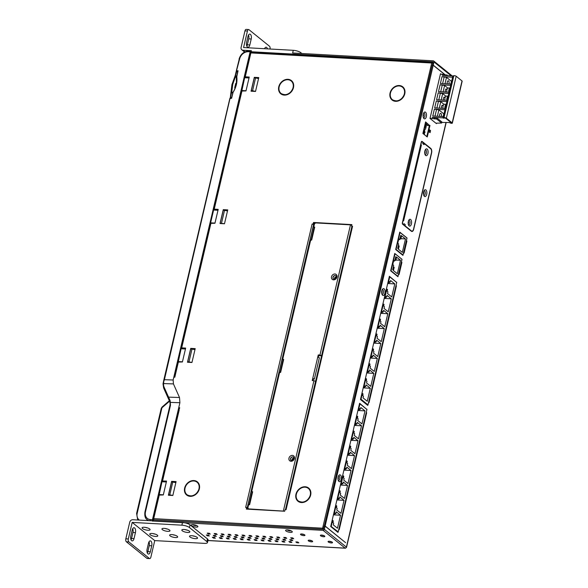 <?xml version="1.0" encoding="UTF-8"?>
<svg xmlns="http://www.w3.org/2000/svg" width="588" height="588" viewBox="0 0 588 588"><rect width="100%" height="100%" fill="white"/><g stroke="black" fill="none" stroke-linecap="round" stroke-linejoin="round"><path stroke-width="0.88" d="M397.716 248.401L398.363 245.622L399.031 246.159L398.385 248.937L397.716 248.401M395.695 249.393L396.077 249.408L400.053 232.466L399.671 232.444M396.077 249.408L402.993 254.994L404.595 248.173L406.97 238.052L400.053 232.466M405.485 238.926L402.332 252.377L398.436 249.231L399.186 246.034L398.311 245.328L398.642 243.939L397.767 243.241L398.767 238.971L399.642 239.669L399.965 238.287L400.84 238.985L401.589 235.788L405.485 238.926L400.913 238.677M400.119 238.155L400.766 235.376L401.435 235.92L400.788 238.691L400.119 238.155M399.076 234.994L399.45 235.016A2.786 0.816 -166.8 0 0 399.09 234.921M427.924 125.303L426.374 124.046M323.165 528.472L322.65 528.061A1.147 0.566 93.2 0 0 322.716 529.251M408.454 224.829A2.293 1.132 93.2 0 0 409.924 223.403A2.293 1.132 93.2 0 0 409.388 220.515A2.293 1.132 93.2 0 0 408.697 220.426M424.97 154.401A2.293 1.132 93.2 0 0 426.447 152.976A2.293 1.132 93.2 0 0 425.903 150.087A2.293 1.132 93.2 0 0 425.22 149.999M425.646 155.475A3.44 1.705 -86.8 0 1 425.271 155.041A3.44 1.705 -86.8 0 1 425.587 149.403A3.44 1.705 -86.8 0 1 427.153 149.073A3.44 1.705 -86.8 0 1 427.939 153.512A3.44 1.705 -86.8 0 1 425.646 155.475M404.412 225.652A1.147 0.941 128.9 0 0 405.272 224.689L405.022 225.763L411.424 230.93A3.205 1.588 93.2 0 0 411.945 231.143A3.205 1.588 93.2 0 0 413.562 229.099L431.43 152.909A3.205 1.588 93.2 0 0 430.695 148.764L424.293 143.59L424.044 144.663L422.757 143.626L423.007 142.561L422.14 141.855A1.147 0.566 93.2 0 0 421.949 141.781A1.147 0.566 93.2 0 0 421.375 142.509L420.876 144.641L421.39 145.06L420.67 144.729M421.39 145.06L403.618 220.823L403.103 220.404L402.604 222.543A1.147 0.566 93.2 0 0 402.868 224.021L403.735 224.726L403.985 223.661L405.272 224.689M409.13 225.902A3.44 1.705 -86.8 0 1 408.756 225.469A3.44 1.705 -86.8 0 1 409.064 219.831A3.44 1.705 -86.8 0 1 410.63 219.5A3.44 1.705 -86.8 0 1 411.416 223.94A3.44 1.705 -86.8 0 1 409.13 225.902M422.904 143.016L423.764 143.715A1.147 0.941 128.9 0 1 424.044 144.663M423.566 143.553L424.293 143.59M422.912 142.972L423.544 143.531M422.934 142.869L423.801 143.568M402.64 224.219A1.147 0.566 -86.8 0 1 402.376 222.742L421.295 142.068A1.147 0.566 -86.8 0 1 421.875 141.333A1.147 0.566 -86.8 0 1 422.059 141.414L430.776 148.441A3.55 1.757 -86.8 0 1 431.585 153.034L413.717 229.224A3.55 1.757 -86.8 0 1 411.931 231.488A3.55 1.757 -86.8 0 1 411.35 231.246L402.64 224.219M445.16 74.897L433.216 65.261L325.142 526.039L345.619 542.687L325.12 526.142L324.12 526.084L323.371 529.288L153.446 519.807L152.968 520.159M425.91 189.953A3.44 1.705 -86.8 0 1 426.697 194.393A3.44 1.705 -86.8 0 1 424.411 196.355A3.44 1.705 -86.8 0 1 424.036 195.922A3.44 1.705 -86.8 0 1 424.352 190.284A3.44 1.705 -86.8 0 1 425.91 189.953M403.691 252.017L404.338 252.054L404.088 253.119L403.574 252.708L402.949 255.376L395.673 249.503L399.752 232.106L407.028 237.978L406.404 240.646L406.918 241.058L406.668 242.124L406.08 241.837M398.686 273.354L399.333 273.391L399.083 274.464L398.568 274.045L397.944 276.713L390.667 270.84L394.746 253.45L402.023 259.323L401.398 261.991L401.913 262.402L401.663 263.468L401.075 263.181M339.004 528.509L339.489 528.538L339.239 529.604L338.828 529.274M366.236 412.423L366.647 412.754L366.397 413.827L365.956 413.592M338.1 531.853L337.975 532.39L330.699 526.517L359.606 403.272L366.824 409.38M368.786 401.523L369.271 401.553L369.021 402.618L368.61 402.288M396.018 285.437L396.43 285.768L396.18 286.841L395.746 286.606M367.882 404.867L367.757 405.404L360.481 399.539L389.388 276.286L396.613 282.394M382.626 295.257A3.44 1.705 -86.8 0 1 382.244 294.816A3.44 1.705 -86.8 0 1 382.56 289.178A3.44 1.705 -86.8 0 1 384.126 288.848A3.44 1.705 -86.8 0 1 384.912 293.294A3.44 1.705 -86.8 0 1 382.626 295.257M424.044 118.651A3.44 1.705 -86.8 0 1 423.669 118.21A3.44 1.705 -86.8 0 1 423.985 112.573A3.44 1.705 -86.8 0 1 425.55 112.242A3.44 1.705 -86.8 0 1 426.337 116.689A3.44 1.705 -86.8 0 1 424.044 118.651M338.945 481.462A3.44 1.705 -86.8 0 1 338.57 481.028A3.44 1.705 -86.8 0 1 338.886 475.391A3.44 1.705 -86.8 0 1 340.452 475.06A3.44 1.705 -86.8 0 1 341.238 479.507A3.44 1.705 -86.8 0 1 338.945 481.462M427.373 136.423L427.248 136.967L422.89 133.454L425.594 121.929L429.879 125.744M429.042 129.404L430.563 130.632L430.085 132.66L428.564 131.433M436.568 123.223L436.465 123.656L430.004 118.445L440.493 73.735L441.081 74.206M423.735 195.282A2.293 1.132 93.2 0 0 425.212 193.856A2.293 1.132 93.2 0 0 424.668 190.968A2.293 1.132 93.2 0 0 423.977 190.879M429.24 131.977L429.571 130.573L428.895 130.029M324.289 526.098L432.224 65.202L433.216 65.261M381.943 294.184A2.293 1.132 93.2 0 0 383.42 292.758A2.293 1.132 93.2 0 0 382.884 289.862A2.293 1.132 93.2 0 0 382.193 289.781M423.367 117.571A2.293 1.132 93.2 0 0 424.845 116.152A2.293 1.132 93.2 0 0 424.301 113.256A2.293 1.132 93.2 0 0 423.617 113.175M338.269 480.389A2.293 1.132 93.2 0 0 339.746 478.97A2.293 1.132 93.2 0 0 339.202 476.074A2.293 1.132 93.2 0 0 338.519 475.993M195.855 525.209A1.433 0.419 13.2 0 1 193.665 524.694M290.259 530.479A1.433 0.419 13.2 0 1 288.069 529.964M153.887 519.829A1.147 0.566 -86.8 0 1 153.821 518.638L153.115 518.785L153.777 519.425M178.745 410.248L179.73 407.756L178.73 407.705L179.899 402.721L179.509 397.51L173.438 383.913L173.151 380.002L164.397 379.701L163.317 382.92L163.736 382.582L163.582 383.567A8.004 6.424 -56.9 0 0 164.118 387.198L170.175 400.744L170.483 405.264L145.479 511.854A8.026 6.35 -53.6 0 0 150.146 519.535L152.454 519.748L178.73 407.705L179.244 408.116L179.009 409.13A1.147 0.941 -51.1 0 0 179.112 409.887M152.454 519.748L152.711 521.233M159.186 494.721L161.972 481.748L166.345 481.991M162.817 481.793L161.979 481.006L178.62 410.042M179.634 408.138L179.244 408.116M175.165 375.71L174.709 375.232L175.312 375.078L174.812 377.217L173.813 377.158L173.151 380.002L173.438 383.913L163.582 383.567A1.147 0.375 -174.4 0 0 163.016 383.824L163.648 388.036A1.147 0.61 155.9 0 0 163.751 388.161M181.927 348.809L181.089 348.022L181.692 347.868L185.668 348.089L182.412 361.965L177.958 362.098M214.466 210.085L213.628 209.299L214.23 209.144L218.207 209.365L214.951 223.242L210.497 223.374M245.505 77.763L244.659 76.977L245.262 76.822L249.239 77.043L245.99 90.919L241.528 91.052M432.827 62.629L432.489 62.357A1.147 0.566 93.2 0 0 432.305 62.284L251.546 52.192A1.147 0.566 -86.8 0 0 250.973 52.927L250.392 53.28M161.979 481.006L166.558 481.08L163.302 494.949L158.848 495.089M187.484 362.245L190.732 348.375L195.209 348.625L191.953 362.495L187.484 362.245M168.374 495.236L171.623 481.359L176.099 481.609L172.843 495.478L168.374 495.236M251.054 91.199L254.31 77.329L258.779 77.579L255.523 91.449L251.054 91.199M352.565 226.27L286.084 509.693L285.092 509.642L284.621 511.237L246.357 509.098L246.637 507.495L245.644 507.437L312.118 224.013L313.11 224.072L313.588 222.477L351.844 224.609L351.573 226.218L352.565 226.27L352.08 226.63M220.022 223.521L223.271 209.651L227.747 209.901L224.491 223.771L220.022 223.521M224.506 223.705L220.669 223.337M227.652 210.276L223.271 209.651M214.987 223.087L210.622 222.845L213.62 210.034L217.994 210.276M220.243 222.992L223.249 210.188L227.512 210.894M185.58 348.471L182.207 348.28L182.927 348.86M195.12 349L191.21 348.941M191.967 362.428L187.704 361.716L188.087 362.281M166.47 481.454L163.096 481.271L163.817 481.851M176.003 481.991L172.1 481.925M172.857 495.412L168.594 494.706L168.969 495.265M249.15 77.425L245.777 77.234L246.497 77.814M258.691 77.954L254.788 77.895M251.282 90.67L254.281 77.866L255.574 77.939L252.568 90.743L251.282 90.67L251.657 91.236M218.119 209.747L214.745 209.556L215.465 210.136M246.637 507.495L247.151 507.907L246.864 509.127M315.778 222.984L313.977 222.992L313.625 224.484L314.308 224.557M351.859 224.991L351.095 224.954M351.573 226.218L351.94 226.512M313.11 224.072L313.625 224.484L312.118 224.013M313.625 224.484L247.203 507.944L313.676 224.52M247.203 507.944L247.996 507.995M248.165 508.385L247.07 508.26M351.808 225.211L350.477 224.859L319.945 355.042L321.57 355.718L318.681 355.74M313.169 379.216L314.374 379.098L312.75 378.429L313.264 378.841L312.853 380.59M319.945 355.042L318.255 354.946L318.769 355.365L318.343 357.173M249.239 509.259A1.72 1.404 128.9 0 1 248.93 509.076L248.415 508.664A1.72 1.404 -51.1 0 0 249.121 508.929L284.717 511.185M292.64 456.876A2.007 1.639 -51.1 0 0 290.465 458.647A2.007 1.639 -51.1 0 0 291.766 460.61A2.007 1.639 -51.1 0 0 293.941 458.838A2.007 1.639 -51.1 0 0 292.64 456.876M335.189 275.471A2.007 1.639 -51.1 0 0 333.014 277.242A2.007 1.639 -51.1 0 0 334.315 279.204A2.007 1.639 -51.1 0 0 336.49 277.433A2.007 1.639 -51.1 0 0 335.189 275.471M318.255 354.946L317.755 357.085L319.38 357.761L314.374 379.098M317.755 357.085L312.25 380.561L313.941 380.656L283.401 510.84M285.467 509.656L315.565 381.333L313.941 380.656M293.963 458.743A1.433 1.169 -51.1 0 0 292.574 460.47M350.477 224.859L316.197 222.94A1.72 1.404 -51.1 0 0 314.33 224.462L313.727 227.019L314.72 227.078L314.242 227.438M314.72 227.078L311.669 240.095L310.677 240.044L282.696 359.341L283.688 359.4L280.63 372.417L279.638 372.358L251.657 491.664L252.649 491.722L249.599 504.739L248.606 504.68L248.004 507.246A1.72 1.404 -51.1 0 0 248.415 508.664M291.001 461.264A3.153 2.58 128.9 0 1 288.958 458.177A3.153 2.58 128.9 0 1 292.383 455.399A3.153 2.58 128.9 0 1 294.426 458.486A3.153 2.58 128.9 0 1 291.001 461.264M333.55 279.859A3.153 2.58 128.9 0 1 331.507 276.772A3.153 2.58 128.9 0 1 334.932 273.986A3.153 2.58 128.9 0 1 336.975 277.073A3.153 2.58 128.9 0 1 333.55 279.859M314.102 227.321L313.727 227.019M336.512 277.33A1.433 1.169 -51.1 0 0 335.123 279.057M283.063 359.643L282.696 359.341M283.203 359.76L283.688 359.4M252.024 491.965L251.657 491.664M252.171 492.075L252.649 491.722M422.963 133.138L423.345 133.16L425.844 122.488L425.469 122.466M425.837 125.185L429.894 125.758L427.395 136.431L426.52 136.379M425.844 122.488L427.042 123.458A3.44 1.705 -86.8 0 0 425.793 128.794A3.44 1.705 -86.8 0 0 424.543 134.13L423.345 133.16M424.543 134.13L423.669 134.079M426.057 136.004L427.395 136.431M426.932 136.056L429.431 125.384M425.771 126.538L425.999 127.317L426.285 126.949L426.057 126.17L425.771 126.538M424.521 131.874L424.742 132.653L425.036 132.285L424.808 131.506L424.521 131.874M395.937 248.364A2.786 0.816 -166.8 0 1 396.297 248.459L395.922 248.437M366.397 413.827L339.489 528.538L339.055 528.303M358.114 409.623L358.592 409.645L359.959 403.838L366.927 409.461L338.218 531.861L337.247 531.802M330.772 526.209L338.218 531.861M331.25 526.238L332.617 520.402L332.139 520.373M333.639 513.971L334.785 514.537L335.16 512.934L335.932 513.559L336.329 511.847L340.533 515.242L337.475 528.259L333.278 524.871L333.675 523.158L332.904 522.541L333.286 520.939L332.617 520.402M334.116 514L336.115 505.496L335.638 505.467M337.137 499.065L338.284 499.631L338.659 498.029L339.423 498.653L339.827 496.941L344.031 500.337L340.974 513.353L336.77 509.958L337.174 508.252L336.402 507.635L336.777 506.033L336.115 505.496M337.615 499.094L339.607 490.59L339.129 490.561M340.636 484.159L341.775 484.725L342.15 483.123L342.922 483.74L343.319 482.035L347.523 485.423L344.472 498.448L340.268 495.052L340.673 493.347L339.901 492.729L340.276 491.127L339.607 490.59M341.113 484.189L343.105 475.677L342.628 475.655M344.127 469.253L345.274 469.812L345.648 468.217L346.42 468.834L346.817 467.129L351.021 470.518L347.971 483.534L343.767 480.146L344.164 478.441L343.399 477.816L343.774 476.221L343.105 475.677M344.605 469.275L346.604 460.772L346.126 460.749M347.626 454.34L348.772 454.906L349.147 453.304L349.911 453.929L350.316 452.223L354.52 455.612L351.462 468.629L347.258 465.24L347.662 463.535L346.891 462.91L347.265 461.308L346.604 460.772M348.103 454.37L350.095 445.866L349.617 445.836M351.124 439.434L352.263 440L352.646 438.398L353.41 439.023L353.814 437.31L358.011 440.706L354.961 453.723L350.757 450.335L351.161 448.622L350.389 448.005L350.764 446.402L350.095 445.866M351.602 439.464L353.594 430.96L353.116 430.93M354.615 424.529L355.762 425.095L356.137 423.492L356.909 424.11L357.306 422.405L361.51 425.793L358.459 438.817L354.255 435.421L354.652 433.716L353.888 433.099L354.263 431.496L353.594 430.96M355.101 424.558L357.092 416.054L356.615 416.025M358.592 409.645L359.261 410.189L359.635 408.587L360.407 409.204L360.804 407.499L365.008 410.887L361.951 423.911L357.754 420.516L358.151 418.81L357.386 418.186L357.761 416.591L357.092 416.054M359.959 403.838L359.481 403.809M394.68 253.722L395.062 253.744L391.057 270.818L397.973 276.397L401.979 259.323L395.062 253.744M390.675 270.796L391.057 270.818M397.525 276.375L397.973 276.397M400.479 260.271L397.326 273.714L393.431 270.576L394.18 267.371L393.306 266.673L393.637 265.284L392.762 264.578L393.762 260.315L394.636 261.013L394.96 259.624L395.834 260.33L396.584 257.132L400.479 260.271L395.908 260.014M394.026 267.503L393.379 270.282L392.71 269.738L393.357 266.967L393.688 267.489M395.114 259.499L395.761 256.721L396.43 257.257L395.775 260.036L395.114 259.499M401.663 263.468L399.333 273.391L398.745 273.104M401.913 262.402L401.266 262.366M396.746 275.404L396.363 275.441M393.666 272.928L393.291 272.964M394.805 260.271L395.834 260.33M393.615 260.954L394.636 261.013M393.291 267.253L392.865 269.613M393.321 269.98L393.872 267.636L393.416 267.261M395.268 259.367L395.724 259.734L396.275 257.39L395.812 257.015L395.143 259.359M387.896 282.637L388.381 282.659L389.741 276.852L389.263 276.823M384.405 297.543L384.883 297.572L386.875 289.068L386.397 289.039M380.906 312.449L381.384 312.478L383.376 303.974L382.898 303.945M377.408 327.354L377.886 327.384L379.885 318.88L379.407 318.85M373.917 342.267L374.394 342.289L376.386 333.786L375.908 333.764M370.418 357.173L370.896 357.203L372.888 348.691L372.41 348.669M366.919 372.079L367.397 372.108L369.396 363.604L368.919 363.575M363.421 386.985L363.906 387.014L365.898 378.51L365.42 378.481M360.554 399.223L361.032 399.252L362.399 393.416L361.921 393.394M389.741 276.852L396.709 282.475L368 404.875L367.03 404.816M361.032 399.252L368 404.875M363.906 387.014L364.567 387.551L364.942 385.949L365.714 386.573L366.111 384.868L370.315 388.256L367.265 401.273L363.061 397.885L363.457 396.172L362.693 395.555L363.068 393.953L362.399 393.416M367.397 372.108L368.066 372.645L368.441 371.043L369.213 371.667L369.609 369.955L373.814 373.351L370.756 386.367L366.559 382.979L366.956 381.267L366.184 380.649L366.567 379.047L365.898 378.51M370.896 357.203L371.565 357.739L371.939 356.137L372.704 356.754L373.108 355.049L377.312 358.437L374.255 371.462L370.05 368.066L370.455 366.361L369.683 365.743L370.058 364.141L369.396 363.604M374.394 342.289L375.056 342.826L375.431 341.231L376.202 341.849L376.599 340.143L380.803 343.532L377.753 356.548L373.549 353.16L373.953 351.455L373.182 350.83L373.556 349.235L372.888 348.691M377.886 327.384L378.554 327.92L378.929 326.318L379.701 326.943L380.098 325.238L384.302 328.626L381.252 341.643L377.048 338.254L377.445 336.549L376.68 335.924L377.055 334.322L376.386 333.786M381.384 312.478L382.053 313.014L382.428 311.412L383.192 312.037L383.596 310.324L387.801 313.72L384.743 326.737L380.539 323.349L380.943 321.636L380.171 321.019L380.546 319.416L379.885 318.88M384.883 297.572L385.544 298.109L385.926 296.506L386.691 297.124L387.095 295.419L391.292 298.814L388.242 311.831L384.037 308.435L384.442 306.73L383.67 306.113L384.045 304.51L383.376 303.974M388.381 282.659L389.043 283.203L389.418 281.601L390.189 282.218L390.586 280.513L394.791 283.901L391.74 296.925L387.536 293.53L387.933 291.824L387.169 291.2L387.543 289.605L386.875 289.068M396.18 286.841L369.271 401.553L368.838 401.317M396.43 285.768L395.945 285.746M396.665 282.159L396.29 282.137M363.31 387.485L364.567 387.551M364.81 386.522L365.714 386.573M363.222 387.86L370.315 388.256M366.802 372.571L368.066 372.645M368.309 371.616L369.213 371.667M366.714 372.954L373.814 373.351M370.3 357.666L371.565 357.739M371.8 356.703L372.704 356.754M370.212 358.048L377.312 358.437M373.799 342.76L375.056 342.826M375.298 341.797L376.202 341.849M373.711 343.135L380.803 343.532M377.29 327.854L378.554 327.92M378.797 326.891L379.701 326.943M377.202 328.229L384.302 328.626M380.789 312.941L382.053 313.014M382.296 311.985L383.192 312.037M380.701 313.323L387.801 313.72M384.287 298.035L385.544 298.109M385.787 297.08L386.691 297.124M384.199 298.417L391.292 298.814M387.786 283.129L389.043 283.203M389.285 282.166L390.189 282.218M387.698 283.504L394.791 283.901M357.996 410.115L359.261 410.189M359.503 409.152L360.407 409.204M357.908 410.49L365.008 410.887M354.505 425.021L355.762 425.095M356.005 424.066L356.909 424.11M354.417 425.403L361.51 425.793M351.007 439.927L352.263 440M352.506 438.971L353.41 439.023M350.918 440.309L358.011 440.706M347.508 454.84L348.772 454.906M349.015 453.877L349.911 453.929M347.42 455.215L354.52 455.612M344.009 469.746L345.274 469.812M345.516 468.783L346.42 468.834M343.921 470.121L351.021 470.518M340.518 484.652L341.775 484.725M342.018 483.689L342.922 483.74M340.43 485.034L347.523 485.423M337.02 499.557L338.284 499.631M338.519 498.602L339.423 498.653M336.931 499.94L344.031 500.337M333.521 514.471L334.785 514.537M335.028 513.508L335.932 513.559M333.433 514.845L340.533 515.242M366.647 412.754L366.162 412.732M366.883 409.145L366.508 409.123M406.668 242.124L404.338 252.054L403.75 251.767M402.442 254.964L402.993 254.994M398.767 251.583L398.304 251.627M401.332 253.649L400.869 253.693M406.918 241.058L406.271 241.021M429.571 130.573L430.563 130.632M429.953 125.442L429.475 125.413M221.536 223.065L224.535 210.261M231.547 98.115L229.857 98.394L163.846 379.855L164.397 379.701L229.981 98.6L231.621 98.255L233.12 92.198C236.17 87.186 237.361 82.107 236.699 76.969L238.066 70.758L236.442 71.045L239.617 58.976A8.026 6.35 -53.6 0 1 247.783 51.744A1.147 0.595 -91.3 0 1 248.32 51.016C243.667 51.553 240.588 54.258 239.066 59.131L239.617 58.976M235.193 76.638L236.707 71.405L237.934 71.052M237.89 71.222L236.751 76.065M237.728 71.427L236.788 75.918M236.868 70.707L237.897 71.045M250.914 51.038L250.157 51.693L173.813 377.158M174.416 377.195L174.562 376.555A1.147 0.941 -51.1 0 1 175.158 375.732M250.76 50.965L248.32 51.016M178.296 361.738L181.089 348.757L185.455 349M241.866 90.692L244.659 77.712L249.025 77.961M251.142 52.486L250.547 51.898L251.149 51.744L251.399 50.678L250.797 50.833L250.547 51.898M251.399 50.678L242.954 50.208A2.866 2.345 -51.1 0 1 241.778 49.767L244.571 52.023M270.046 49.017A2.293 1.132 93.2 0 0 269.48 46.231L248.981 29.694A2.293 1.132 93.2 0 0 248.606 29.54A2.293 1.132 93.2 0 0 247.452 31.002L243.579 47.54L293.265 50.311L292.64 52.979L433.246 60.829A1.147 0.941 -51.1 0 1 433.988 61.953L433.238 65.15L445.329 74.904M432.393 65.217L432.996 61.894L251.149 51.744M293.265 50.311A5.726 1.668 13.2 0 1 300.791 52.655L301.828 53.493M432.246 65.099L433.238 65.15M248.606 29.54L246.122 29.4A2.293 1.132 -86.8 0 0 244.968 30.863L241.095 47.4A2.866 2.345 -51.1 0 0 241.778 49.767M249.819 44.96A3.609 1.786 -86.8 0 1 248.004 47.261A3.609 1.786 -86.8 0 1 246.593 42.358L247.989 36.383A3.609 1.786 -86.8 0 1 249.804 34.082A3.609 1.786 -86.8 0 1 251.223 38.984L249.819 44.96L247.335 44.82L248.739 38.845A3.609 1.786 93.2 0 0 248.511 35.023M264.549 48.708A3.609 1.786 -86.8 0 1 266.107 47.231A3.609 1.786 -86.8 0 1 267.489 48.877M265.004 48.738A3.609 1.786 93.2 0 0 264.806 48.179M246.82 46.18A3.609 1.786 93.2 0 0 247.335 44.82M346.266 547.472L346.406 547.127A1.147 0.941 128.9 0 1 345.163 548.141A1.147 0.566 93.2 0 0 345.347 548.214A1.147 0.566 93.2 0 0 345.685 548.031M152.593 521.027L323.121 530.354A1.147 0.941 -51.1 0 0 324.363 529.347L325.12 526.142M321.452 535.073A2.293 0.669 -166.8 0 0 324.003 535.675A2.58 0.75 13.2 0 1 321.482 535.08M301.578 533.97A2.293 0.669 -166.8 0 0 304.128 534.565M329.14 541.276A2.293 0.669 -166.8 0 0 331.691 541.879M309.266 540.174A2.293 0.669 -166.8 0 0 311.816 540.769M287.128 529.891A2.293 0.669 -166.8 0 0 287.209 529.964A2.293 0.669 -166.8 0 0 289.142 530.751A2.293 0.669 -166.8 0 0 291.134 530.832M192.724 524.621A2.293 0.669 -166.8 0 0 192.805 524.694A2.293 0.669 -166.8 0 0 194.746 525.481A2.293 0.669 -166.8 0 0 196.73 525.562M312.404 541.114A2.293 0.669 13.2 0 1 312.647 541.526A2.293 0.669 13.2 0 1 310.868 541.769A2.293 0.669 13.2 0 1 308.428 540.894A2.293 0.669 13.2 0 1 308.185 540.482A2.293 0.669 13.2 0 1 309.964 540.232A2.293 0.669 13.2 0 1 312.404 541.114M332.279 542.224A2.293 0.669 13.2 0 1 332.521 542.636A2.293 0.669 13.2 0 1 330.743 542.878A2.293 0.669 13.2 0 1 328.302 542.004A2.293 0.669 13.2 0 1 328.06 541.592A2.293 0.669 13.2 0 1 329.839 541.342A2.293 0.669 13.2 0 1 332.279 542.224M304.716 534.911A2.293 0.669 13.2 0 1 304.959 535.323A2.293 0.669 13.2 0 1 303.18 535.565A2.293 0.669 13.2 0 1 300.74 534.69A2.293 0.669 13.2 0 1 300.497 534.279A2.293 0.669 13.2 0 1 302.276 534.029A2.293 0.669 13.2 0 1 304.716 534.911M324.591 536.021A2.293 0.669 13.2 0 1 324.833 536.432A2.293 0.669 13.2 0 1 323.055 536.675A2.293 0.669 13.2 0 1 320.614 535.8A2.293 0.669 13.2 0 1 320.372 535.389A2.293 0.669 13.2 0 1 322.151 535.139A2.293 0.669 13.2 0 1 324.591 536.021M285.966 530.979A3.44 1 13.2 0 1 285.827 530.097A3.44 1 13.2 0 1 288.781 530.082A3.44 1 13.2 0 1 291.927 531.309A3.44 1 13.2 0 1 292.207 531.596A3.44 1 13.2 0 1 290.127 532.353A3.44 1 13.2 0 1 285.966 530.979M191.563 525.709A3.44 1 13.2 0 1 191.423 524.827A3.44 1 13.2 0 1 194.378 524.812A3.44 1 13.2 0 1 197.524 526.039A3.44 1 13.2 0 1 197.803 526.326A3.44 1 13.2 0 1 195.723 527.083A3.44 1 13.2 0 1 191.563 525.709M296.859 542.746L295.83 541.923L297.815 542.033L298.844 542.856L296.859 542.746L297.036 541.989M290.817 540.49L289.788 539.659L291.78 539.769L292.802 540.6L290.817 540.49L290.994 539.725M291.729 538.615L290.707 537.785L292.692 537.895L293.721 538.726L291.729 538.615L291.905 537.851M289.899 542.356L288.877 541.533L290.862 541.644L291.891 542.474L289.899 542.356L290.075 541.599M283.857 540.1L282.835 539.269L284.82 539.38L285.849 540.21L283.857 540.1L284.041 539.336M284.776 538.226L283.747 537.395L285.739 537.505L286.76 538.336L284.776 538.226L284.952 537.461M282.946 541.974L281.917 541.144L283.908 541.254L284.93 542.085L282.946 541.974L283.122 541.21M276.904 539.71L275.875 538.88L277.867 538.99L278.888 539.821L276.904 539.71L277.08 538.946M277.815 537.836L276.794 537.006L278.778 537.123L279.807 537.947L277.815 537.836L277.999 537.079M275.985 541.585L274.964 540.754L276.948 540.864L277.977 541.695L275.985 541.585L276.169 540.82M269.943 539.321L268.922 538.498L270.906 538.608L271.935 539.431L269.943 539.321L270.127 538.564M270.862 537.447L269.841 536.624L271.825 536.734L272.847 537.557L270.862 537.447L271.039 536.69M269.032 541.195L268.003 540.365L269.995 540.482L271.017 541.305L269.032 541.195L269.208 540.438M262.99 538.931L261.969 538.108L263.953 538.218L264.975 539.042L262.99 538.931L263.167 538.174M263.909 537.057L262.88 536.234L264.872 536.344L265.894 537.167L263.909 537.057L264.086 536.3M262.079 540.806L261.05 539.982L263.034 540.093L264.063 540.916L262.079 540.806L262.255 540.049M256.037 538.542L255.008 537.719L257 537.829L258.022 538.659L256.037 538.542L256.214 537.785M256.949 536.668L255.927 535.844L257.911 535.955L258.94 536.785L256.949 536.668L257.125 535.911M255.119 540.416L254.097 539.593L256.081 539.703L257.11 540.526L255.119 540.416L255.295 539.659M249.077 538.16L248.055 537.329L250.04 537.439L251.069 538.27L249.077 538.16L249.261 537.395M249.996 536.285L248.967 535.455L250.958 535.565L251.98 536.396L249.996 536.285L250.172 535.521M248.165 540.034L247.136 539.203L249.128 539.314L250.15 540.144L248.165 540.034L248.342 539.269M242.124 537.77L241.095 536.94L243.087 537.05L244.108 537.88L242.124 537.77L242.3 537.006M243.035 535.896L242.013 535.065L243.998 535.176L245.027 536.006L243.035 535.896L243.219 535.131M241.205 539.644L240.183 538.814L242.168 538.924L243.197 539.755L241.205 539.644L241.389 538.88M235.163 537.381L234.142 536.55L236.126 536.668L237.155 537.491L235.163 537.381L235.347 536.624M236.082 535.506L235.06 534.676L237.045 534.793L238.066 535.617L236.082 535.506L236.258 534.749M234.252 539.255L233.223 538.424L235.215 538.534L236.236 539.365L234.252 539.255L234.428 538.49M228.21 536.991L227.189 536.168L229.173 536.278L230.195 537.101L228.21 536.991L228.387 536.234M229.129 535.117L228.1 534.294L230.092 534.404L231.113 535.227L229.129 535.117L229.305 534.36M227.299 538.865L226.27 538.042L228.254 538.152L229.283 538.976L227.299 538.865L227.475 538.108M221.257 536.601L220.228 535.778L222.22 535.889L223.242 536.712L221.257 536.601L221.433 535.844M222.168 534.727L221.147 533.904L223.131 534.014L224.16 534.837L222.168 534.727L222.345 533.97M220.338 538.476L219.317 537.653L221.301 537.763L222.33 538.586L220.338 538.476L220.515 537.719M214.297 536.212L213.275 535.389L215.259 535.499L216.288 536.33L214.297 536.212L214.48 535.455M215.215 534.345L214.186 533.514L216.178 533.625L217.2 534.455L215.215 534.345L215.392 533.581M213.385 538.086L212.356 537.263L214.348 537.373L215.37 538.196L213.385 538.086L213.562 537.329M207.344 535.83L206.314 534.999L208.306 535.109L209.328 535.94L207.344 535.83L207.52 535.065M208.255 533.955L207.233 533.125L209.218 533.235L210.247 534.066L208.255 533.955L208.439 533.191M232.694 93.22L231.672 98.02M231.569 98.012L230.577 97.527L230.151 97.88M232.627 93.169L231.797 91.934L232.73 84.429L235.296 76.991L236.692 75.83M232.319 92.198L232.914 92.573M231.591 97.571L230.577 97.527L231.312 93.198M236.729 77.329L235.817 76.815M236.464 77.462L235.296 76.991M236.442 83.217L236.28 77.52M235.009 88.487A0.919 0.456 -86.8 0 1 234.803 87.303L235.626 83.783A0.919 0.456 -86.8 0 1 236.089 83.202A0.919 0.456 -86.8 0 1 236.236 83.261M231.496 93.602L231.069 93.962M235.788 75.33L235.237 75.47L231.929 84.576L230.231 98.159M235.237 75.484L236.156 71.567L236.883 71.185L236.273 71.773M148.735 520.623L147.154 519.711C145.207 518.447 144.464 515.882 144.927 512.001L169.932 405.419L170.483 405.264M163.339 494.795L158.973 494.552M175.863 482.608L171.6 481.895L168.594 494.706M172.791 481.969L169.785 494.773M432.305 62.284A1.147 0.566 93.2 0 0 431.732 63.012L432.687 63.21M323.613 528.252L153.821 518.638M324.15 525.981L325.142 526.039M246.019 90.765L241.653 90.523M254.817 77.741L254.31 77.329M255.574 77.939L258.544 78.579M255.545 91.383L252.568 90.743M182.449 361.811L178.083 361.569M191.247 348.787L190.732 348.375M187.704 361.716L190.71 348.912L194.973 349.617M192.004 348.985L188.998 361.789M172.137 481.77L171.623 481.359M402.552 87.267A8.019 6.564 128.9 0 1 402.655 87.347A8.019 6.564 128.9 0 1 404.573 93.977A8.019 6.564 128.9 0 1 399.553 100.269A8.019 6.564 128.9 0 1 392.586 99.828A8.019 6.564 128.9 0 1 392.483 99.747M404.368 93.808A8.019 6.564 -51.1 0 0 402.449 87.178A8.019 6.564 -51.1 0 0 395.481 86.745A8.019 6.564 -51.1 0 0 390.461 93.036A8.019 6.564 -51.1 0 0 392.38 99.666A8.019 6.564 -51.1 0 0 399.348 100.1A8.019 6.564 -51.1 0 0 404.368 93.808M291.258 81.056A8.019 6.564 128.9 0 1 291.361 81.137A8.019 6.564 128.9 0 1 293.28 87.766A8.019 6.564 128.9 0 1 288.26 94.051A8.019 6.564 128.9 0 1 281.284 93.617A8.019 6.564 128.9 0 1 281.182 93.536M293.074 87.597A8.019 6.564 -51.1 0 0 291.156 80.968A8.019 6.564 -51.1 0 0 284.188 80.534A8.019 6.564 -51.1 0 0 279.16 86.826A8.019 6.564 -51.1 0 0 281.079 93.455A8.019 6.564 -51.1 0 0 288.054 93.889A8.019 6.564 -51.1 0 0 293.074 87.597M197.149 482.285A8.019 6.564 128.9 0 1 197.252 482.366A8.019 6.564 128.9 0 1 199.17 488.995A8.019 6.564 128.9 0 1 194.15 495.287A8.019 6.564 128.9 0 1 187.175 494.853A8.019 6.564 128.9 0 1 187.08 494.765M198.964 488.834A8.019 6.564 -51.1 0 0 197.046 482.204A8.019 6.564 -51.1 0 0 190.078 481.763A8.019 6.564 -51.1 0 0 185.051 488.055A8.019 6.564 -51.1 0 0 186.977 494.684A8.019 6.564 -51.1 0 0 193.944 495.118A8.019 6.564 -51.1 0 0 198.964 488.834M308.443 488.496A8.019 6.564 128.9 0 1 308.546 488.577A8.019 6.564 128.9 0 1 310.464 495.206A8.019 6.564 128.9 0 1 305.444 501.498A8.019 6.564 128.9 0 1 298.476 501.064A8.019 6.564 128.9 0 1 298.373 500.976M310.266 495.045A8.019 6.564 -51.1 0 0 308.34 488.415A8.019 6.564 -51.1 0 0 301.372 487.981A8.019 6.564 -51.1 0 0 296.352 494.265A8.019 6.564 -51.1 0 0 298.27 500.895A8.019 6.564 -51.1 0 0 305.238 501.329A8.019 6.564 -51.1 0 0 310.266 495.045M404.515 225.733L405.022 225.763M403.228 224.697L403.735 224.726M435.877 123.186L441.632 123.039L436.715 119.07L430.056 118.239M441.779 122.429L449.107 122.51L450.93 123.23A1.374 0.404 -166.8 0 0 452.326 123.142A1.374 0.404 -166.8 0 0 452.179 122.899L446.343 118.181A1.374 0.404 -166.8 0 0 444.021 117.651L443.051 117.909L443.844 118.261L442.904 117.872L443.205 116.593L432.775 116.012L434.378 109.162L444.815 109.743L445.116 108.464L434.679 107.883L436.289 101.033L446.718 101.614L447.02 100.335L436.59 99.747L438.192 92.897L448.629 93.477L448.931 92.198L438.494 91.618L440.103 84.768L450.533 85.348L450.834 84.069L440.405 83.489L442.007 76.638L452.444 77.219L452.745 75.94L442.308 75.352L442.558 74.286L440.39 74.169M442.904 117.872L432.474 117.291L434.576 117.872L434.326 118.938M432.224 118.357L432.474 117.291M447.872 75.668L447.049 74.999L444.668 74.867L444.521 75.477M442.558 74.286L444.668 74.867M436.715 119.07L436.965 118.004L441.882 121.973L441.632 123.039M436.965 118.004L434.576 117.872M450.467 122.914L451.54 122.973L445.388 118.012L444.315 117.953L445.741 118.151L451.584 122.863L450.467 122.914M443.051 117.909L452.885 75.97L453.855 75.712A1.374 0.404 13.2 0 1 456.178 76.242L462.021 80.96A1.374 0.404 13.2 0 1 462.168 81.21L452.326 123.142M442.007 76.638L446.498 77.351L451.422 81.32L450.775 84.062M444.998 83.746L446.498 77.351M447.314 83.871A1.948 0.963 -86.8 0 1 447.343 81.835A1.948 0.963 -86.8 0 1 448.262 80.813A1.948 0.963 -86.8 0 1 448.578 80.946A1.948 0.963 -86.8 0 1 448.865 83.959M442.617 83.614L444.116 77.212M440.103 84.768L444.594 85.48L447.872 88.127M444.594 85.48L443.095 91.875M445.41 92.007A1.948 0.963 -86.8 0 1 445.439 89.964A1.948 0.963 -86.8 0 1 446.358 88.942A1.948 0.963 -86.8 0 1 446.674 89.075A1.948 0.963 -86.8 0 1 446.843 89.258M440.706 91.743L442.205 85.348M438.192 92.897L442.683 93.61L445.969 96.263M442.683 93.61L441.184 100.004M443.499 100.136A1.948 0.963 -86.8 0 1 443.528 98.1A1.948 0.963 -86.8 0 1 444.447 97.079A1.948 0.963 -86.8 0 1 444.771 97.204A1.948 0.963 -86.8 0 1 444.94 97.388M438.802 99.872L440.302 93.477M436.289 101.033L440.78 101.739L444.058 104.392M440.78 101.739L439.28 108.141M441.595 108.266A1.948 0.963 -86.8 0 1 441.625 106.23A1.948 0.963 -86.8 0 1 442.543 105.208A1.948 0.963 -86.8 0 1 442.86 105.34A1.948 0.963 -86.8 0 1 443.029 105.524M436.891 108.001L438.391 101.606M434.378 109.162L438.868 109.875L443.793 113.844L443.146 116.593M438.868 109.875L437.369 116.27M439.692 116.395A1.948 0.963 -86.8 0 1 439.714 114.359A1.948 0.963 -86.8 0 1 440.632 113.337A1.948 0.963 -86.8 0 1 440.956 113.469A1.948 0.963 -86.8 0 1 441.235 116.483M436.487 109.743L434.988 116.137M447.049 74.999L446.909 75.609M399.811 238.934L400.84 238.985M398.62 239.617L399.642 239.669M400.274 238.022L400.729 238.397L401.281 236.045L400.825 235.678L400.149 238.015M398.296 245.916L397.87 248.268M398.326 248.643L398.877 246.291L398.421 245.924M442.97 108.346A3.036 1.507 -86.8 0 1 444.594 104.23L446.241 104.326M444.873 100.21A3.036 1.507 -86.8 0 1 446.498 96.101L448.144 96.189M446.784 92.081A3.036 1.507 -86.8 0 1 448.409 87.972L450.055 88.06M146.86 558.306L126.361 541.769A2.293 1.132 -86.8 0 1 125.832 538.806L129.713 522.262A2.866 2.345 -51.1 0 1 132.822 519.733L182.508 522.504A5.726 1.668 13.2 0 1 190.042 524.856L207.468 538.917A5.726 1.668 13.2 0 1 208.079 539.946L207.454 542.614A5.726 1.668 -166.8 0 0 206.844 541.585L189.417 527.524A5.726 1.668 -166.8 0 0 181.883 525.172L132.197 522.401L154.747 540.6L150.873 557.137A2.293 1.132 93.2 0 1 149.719 558.6L147.235 558.46A2.293 1.132 -86.8 0 1 146.86 558.306L149.345 558.446L128.846 541.901A2.293 1.132 93.2 0 1 128.316 538.946L132.197 522.401M131.036 539.821A3.609 1.786 93.2 0 0 131.55 538.468L132.954 532.493A3.609 1.786 93.2 0 0 132.726 528.671M147.331 552.977A3.609 1.786 93.2 0 0 147.853 551.617L149.249 545.642A3.609 1.786 93.2 0 0 149.021 541.82M149.345 558.446A2.293 1.132 93.2 0 0 149.719 558.6M148.507 543.18A3.609 1.786 -86.8 0 1 150.322 540.872A3.609 1.786 -86.8 0 1 150.91 541.114A3.609 1.786 -86.8 0 1 151.733 545.782L150.337 551.757A3.609 1.786 -86.8 0 1 148.521 554.058A3.609 1.786 -86.8 0 1 147.103 549.155L148.507 543.18M132.212 530.023A3.609 1.786 -86.8 0 1 134.027 527.723A3.609 1.786 -86.8 0 1 134.615 527.965A3.609 1.786 -86.8 0 1 135.438 532.632L134.035 538.608A3.609 1.786 -86.8 0 1 132.219 540.909A3.609 1.786 -86.8 0 1 130.808 535.999L132.212 530.023M154.747 540.6L204.433 543.371A5.726 1.668 -166.8 0 0 207.454 542.614M197.105 537.381A4.123 1.205 13.2 0 1 197.436 537.719A4.123 1.205 13.2 0 1 194.937 538.637A4.123 1.205 13.2 0 1 189.946 536.984A4.123 1.205 13.2 0 1 189.784 535.925A4.123 1.205 13.2 0 1 193.327 535.911A4.123 1.205 13.2 0 1 197.105 537.381M189.417 531.177A4.123 1.205 13.2 0 1 189.748 531.515A4.123 1.205 13.2 0 1 187.249 532.434A4.123 1.205 13.2 0 1 182.258 530.78A4.123 1.205 13.2 0 1 182.096 529.722A4.123 1.205 13.2 0 1 185.639 529.707A4.123 1.205 13.2 0 1 189.417 531.177M169.542 530.067A4.123 1.205 13.2 0 1 169.873 530.413A4.123 1.205 13.2 0 1 167.374 531.324A4.123 1.205 13.2 0 1 162.384 529.67A4.123 1.205 13.2 0 1 162.222 528.612A4.123 1.205 13.2 0 1 165.765 528.597A4.123 1.205 13.2 0 1 169.542 530.067M177.231 536.271A4.123 1.205 13.2 0 1 177.561 536.616A4.123 1.205 13.2 0 1 175.062 537.528A4.123 1.205 13.2 0 1 170.072 535.874A4.123 1.205 13.2 0 1 169.91 534.815A4.123 1.205 13.2 0 1 173.453 534.801A4.123 1.205 13.2 0 1 177.231 536.271M157.356 535.161A4.123 1.205 13.2 0 1 157.687 535.506A4.123 1.205 13.2 0 1 155.188 536.418A4.123 1.205 13.2 0 1 150.197 534.764A4.123 1.205 13.2 0 1 150.036 533.713A4.123 1.205 13.2 0 1 153.578 533.691A4.123 1.205 13.2 0 1 157.356 535.161M149.668 528.957A4.123 1.205 13.2 0 1 149.999 529.303A4.123 1.205 13.2 0 1 147.5 530.214A4.123 1.205 13.2 0 1 142.509 528.561A4.123 1.205 13.2 0 1 142.347 527.51A4.123 1.205 13.2 0 1 145.89 527.487A4.123 1.205 13.2 0 1 149.668 528.957M194.826 536.293A2.293 0.669 13.2 0 1 192.761 535.808M187.138 530.089A2.293 0.669 13.2 0 1 185.073 529.604M167.264 528.98A2.293 0.669 13.2 0 1 165.199 528.494M174.952 535.183A2.293 0.669 13.2 0 1 172.887 534.698M155.078 534.073A2.293 0.669 13.2 0 1 153.012 533.588M147.39 527.87A2.293 0.669 13.2 0 1 145.324 527.385M430.776 148.441L430.269 148.411M421.677 141.392L422.059 141.414M445.961 122.664L346.406 547.127L324.363 529.347M304.099 534.551A2.58 0.75 13.2 0 1 301.607 533.97M311.794 540.754A2.58 0.75 13.2 0 1 309.295 540.174M331.669 541.864A2.58 0.75 13.2 0 1 329.17 541.283M175.312 375.078L178.436 361.738M181.692 347.868L210.974 223.014M214.23 209.144L242.013 90.699M245.262 76.822L250.87 52.92M250.973 52.927L431.732 63.012L322.65 528.061M153.718 518.631L159.326 494.728M162.582 480.852L179.222 409.895M390.065 93.014A8.482 6.938 128.9 0 1 399.267 85.525A8.482 6.938 128.9 0 1 404.772 93.83A8.482 6.938 128.9 0 1 395.562 101.32A8.482 6.938 128.9 0 1 390.065 93.014M278.763 86.803A8.482 6.938 128.9 0 1 287.973 79.314A8.482 6.938 128.9 0 1 293.471 87.619A8.482 6.938 128.9 0 1 284.269 95.109A8.482 6.938 128.9 0 1 278.763 86.803M184.654 488.033A8.482 6.938 128.9 0 1 193.864 480.55A8.482 6.938 128.9 0 1 199.361 488.856A8.482 6.938 128.9 0 1 190.159 496.338A8.482 6.938 128.9 0 1 184.654 488.033M295.955 494.243A8.482 6.938 128.9 0 1 305.157 486.761A8.482 6.938 128.9 0 1 310.662 495.067A8.482 6.938 128.9 0 1 301.453 502.549A8.482 6.938 128.9 0 1 295.955 494.243M314.102 222.889L313.588 222.477M313.463 222.573L313.977 222.992M290.428 459.346A2.58 2.109 128.9 0 1 292.42 456.883M332.977 277.94A2.58 2.109 128.9 0 1 334.969 275.471M292.214 460.58A1.433 1.169 128.9 0 1 294 458.368M334.763 279.168A1.433 1.169 128.9 0 1 336.549 276.963M249.555 509.274L249.121 508.929M236.949 71.207L237.839 71.229L236.949 71.207M236.927 70.994L236.53 71.222M232.774 93.029L232.863 92.955A2.058 1.632 -53.6 0 1 233.171 92.213L233.091 92.176C236.141 87.149 237.339 82.07 236.67 76.925L236.699 76.969M233.12 92.198L231.54 98.152M236.824 76.058A2.058 1.632 -53.6 0 0 236.788 76.815C237.456 82.011 236.251 87.142 233.171 92.213M236.788 76.815L237.919 70.964M231.621 98.255L232.863 92.955M250.157 51.693L247.783 51.744M244.961 51.825L242.954 50.208M300.615 53.427L300.791 52.655M244.968 30.863L247.452 31.002M248.739 38.845L251.223 38.984M433.988 61.953L451.216 75.852M323.121 530.354L345.163 548.141L207.954 540.482M153.196 520.872L153.446 519.807M239.191 59.337L236.317 70.847M231.584 98.1L230.415 98.225M230.672 97.968L230.283 98.1M235.391 76.447L232.481 84.422L231.628 92.478M235.626 83.783L236.442 83.827M235.457 87.34L234.803 87.303M232.481 84.422L232.142 84.856M164.118 387.191A1.147 0.61 155.9 0 0 163.648 388.036L168.08 397.973A1.147 0.61 155.9 0 0 168.183 398.098M179.509 397.51L168.558 397.128A1.147 0.61 155.9 0 0 168.08 397.966L169.792 401.744L170.175 400.744M179.899 402.721L170.638 402.398L170.064 402.964L170.05 405.624M145.479 511.847L144.927 512.001M150.183 520.703A1.147 0.632 -84.6 0 1 150.146 519.535M169.528 401.229L162.281 407.499A1.147 0.933 -51.5 0 0 161.84 408.219L137.195 513.287A8.019 6.527 -51.5 0 0 139.349 520.101M162.281 407.499L162.045 407.05M161.369 408.579L161.84 408.219M137.195 513.287L136.6 513.442L161.244 408.373L162.053 407.05L169.315 400.759M423.632 191.872A1.433 0.713 -86.8 0 1 423.816 193.562A1.433 0.713 -86.8 0 1 423.5 194.253M381.847 290.773A1.433 0.713 -86.8 0 1 381.715 293.155M423.264 114.168A1.433 0.713 -86.8 0 1 423.132 116.549M338.173 476.986A1.433 0.713 -86.8 0 1 338.034 479.367M411.424 230.93L410.916 230.9M402.471 223.999L402.868 224.021M462.021 80.96L452.179 122.899M446.343 118.181L456.178 76.242M453.855 75.712L444.021 117.651M408.351 221.426A1.433 0.713 -86.8 0 1 408.535 223.109A1.433 0.713 -86.8 0 1 408.219 223.808M424.874 150.991A1.433 0.713 -86.8 0 1 425.05 152.682A1.433 0.713 -86.8 0 1 424.734 153.372M446.219 104.407A3.036 1.507 93.2 0 0 444.954 108.457M448.122 96.278A3.036 1.507 93.2 0 0 446.865 100.32M450.033 88.149A3.036 1.507 93.2 0 0 448.769 92.191M126.361 541.769L128.846 541.901M128.316 538.946L125.832 538.806M182.508 522.504L181.883 525.172M207.468 538.917L206.844 541.585M189.417 527.524L190.042 524.856M150.337 551.757L147.853 551.617M149.249 545.642L151.733 545.782M134.035 538.608L131.55 538.468M132.954 532.493L135.438 532.632M421.949 141.781L421.405 141.745M285.525 509.664L351.962 226.424M321.57 355.718L351.889 226.468M311.111 240.066L314.117 227.233M280.072 372.388L283.085 359.547M249.04 504.71L252.046 491.869M425.999 127.317L425.558 127.287M426.057 126.17L425.624 126.148M424.742 132.653L424.308 132.623M424.808 131.506L424.374 131.484M452.187 75.903L433.716 61.005M446.13 122.672L346.523 547.332M345.347 548.214L207.939 540.548M232.966 92.603L232.311 92.191M236.089 83.202L236.56 83.224M163.846 379.855L163.016 383.832M169.689 401.604L170.064 402.971M174.709 375.232L177.833 361.892M244.659 76.977L250.267 53.074M213.628 209.299L241.411 90.846M181.089 348.022L210.372 223.168M148.242 520.593L147.154 519.711M137.746 520.013L136.6 513.442M153.115 518.785L158.723 494.883M152.637 520.843L152.843 519.954M392.38 99.666L392.586 99.828C397.775 102.275 401.751 100.291 404.529 93.896C405.088 91.096 404.463 88.913 402.655 87.347L402.449 87.178M281.079 93.455L281.284 93.617C286.474 96.064 290.457 94.08 293.228 87.685C293.794 84.878 293.169 82.702 291.361 81.137L291.156 80.968M186.977 494.684L187.175 494.853C192.372 497.294 196.348 495.316 199.119 488.915C199.685 486.114 199.06 483.931 197.252 482.366L197.046 482.204M298.27 500.895L298.476 501.064C303.665 503.504 307.649 501.527 310.42 495.125C310.978 492.325 310.354 490.142 308.546 488.577L308.34 488.415M411.945 231.143L411.166 231.099M442.022 105.465L443.256 105.531M443.933 97.336L445.167 97.402M445.836 89.2L447.071 89.273"/></g></svg>
